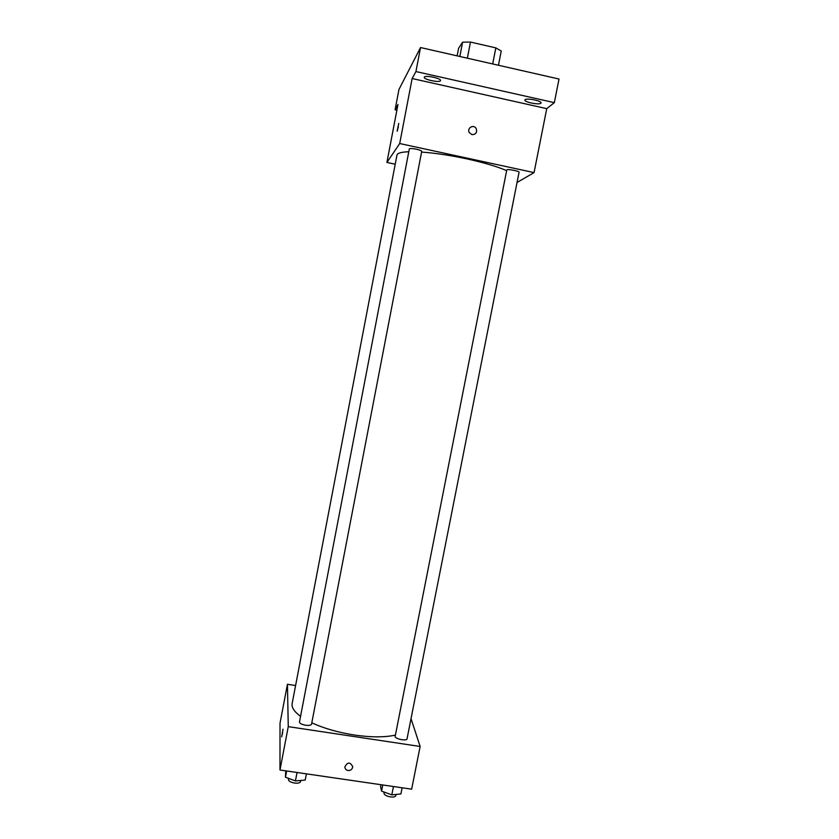 <?xml version="1.0" encoding="UTF-8"?>
<svg xmlns="http://www.w3.org/2000/svg" width="839" height="839" viewBox="0 0 839 839"><rect width="100%" height="100%" fill="white"/><g stroke="black" fill="none" stroke-linecap="round" stroke-linejoin="round"><path stroke-width="1.26" d="M457.14 55.867L458.608 48.274L462.604 42.181L470.48 42.065L495.828 47.875L501.24 51.032L498.46 65.264M459.835 56.475L462.604 42.181M492.692 63.953L495.828 47.875M467.354 58.195L470.48 42.065M396.889 110.14L395.085 109.741L398.955 89.469L420.528 47.54L559.026 79.034L554.327 102.641L546.745 108.651L412.127 78.53L415.934 71.556L420.528 47.54M395.085 109.741L397.969 104.476L386.915 162.441L399.7 143.542L412.127 78.53M398.336 126.668L397.277 131.01L398.336 126.668M424.335 77.125C425.174 74.902 441.429 78.363 440.538 80.575L440.475 80.743C439.468 82.925 423.454 79.495 424.282 77.282L424.335 77.125M525.067 99.715C526.661 97.785 541.921 100.869 541.05 102.945L540.84 103.249C539.078 105.127 524.06 102.075 524.889 99.998L525.067 99.715M415.934 71.556L554.327 102.641M399.7 143.542L534.055 172.603L546.745 108.651M534.055 172.603L517.044 182.483M506.641 170.611C496.929 166.479 483.6 162.556 466.631 158.823C450.113 155.299 435.095 153.055 421.587 152.069M408.782 151.733C401.315 152.027 397.371 153.149 396.952 155.11L292.15 703.543C291.458 707.445 294.258 711.724 300.561 716.37M395.211 164.213L386.915 162.441M416.27 149.185C412.222 148.398 409.914 148.293 409.338 148.87L299.471 722.022C299.659 723.417 301.715 724.487 305.637 725.242C309.056 725.651 311.017 725.305 311.531 724.214L421.723 151.356C421.535 150.705 419.72 149.992 416.27 149.185M506.766 169.992C506.704 168.639 519.624 171.051 519.058 172.289L407.041 738.813C406.831 741.435 394.372 738.802 395.169 736.317L506.766 169.992M471.969 134.628L469.263 132.572C466.61 128.105 473.71 123.92 476.164 128.503C477.318 132.426 475.923 134.471 471.969 134.628C475.923 134.471 477.318 132.426 476.164 128.503L476.164 128.503C473.71 123.931 466.61 128.105 469.263 132.572M397.162 131.188L398.745 123.427M395.41 735.1C384.744 737.439 371.069 737.418 354.383 735.027C338.201 732.489 324.001 728.409 311.793 722.799M295.59 685.536L287.441 684.278L288.259 726.637L420.129 746.469L411.026 718.687M288.259 726.637L279.974 770.003L280.016 723.228L287.441 684.278M282.344 734.366L282.9 729.332L282.344 734.366M279.974 770.003L411.655 789.174L420.129 746.469M352.705 766.626L352.705 766.626C352.349 769.269 350.796 770.569 348.059 770.527C346.077 770.087 345.018 768.87 344.881 766.877C347.524 761.927 350.136 761.843 352.705 766.626C352.349 769.269 350.796 770.58 348.07 770.527C346.077 770.087 345.018 768.87 344.881 766.867M281.705 736.862L282.984 729.217M380.948 784.706L380.581 786.552L381.567 791.135L391.803 794.869L400.916 793.946L402.133 787.79M381.567 791.135L382.783 784.968M391.803 794.869L393.449 786.521M396.039 794.439L395.788 795.708C395.326 796.861 393.543 797.26 390.45 796.903C386.339 796.096 384.178 794.858 383.968 793.18L384.178 792.089M285.774 770.842L285.459 777.208L295.422 780.931L305.218 780.071L306.413 773.852M285.459 777.208L286.655 770.968M295.422 780.931L297.048 772.488M300.708 780.469L300.467 781.717C299.922 782.986 297.95 783.427 294.531 783.06C290.619 782.315 288.595 781.151 288.448 779.567L288.668 778.403"/></g></svg>
